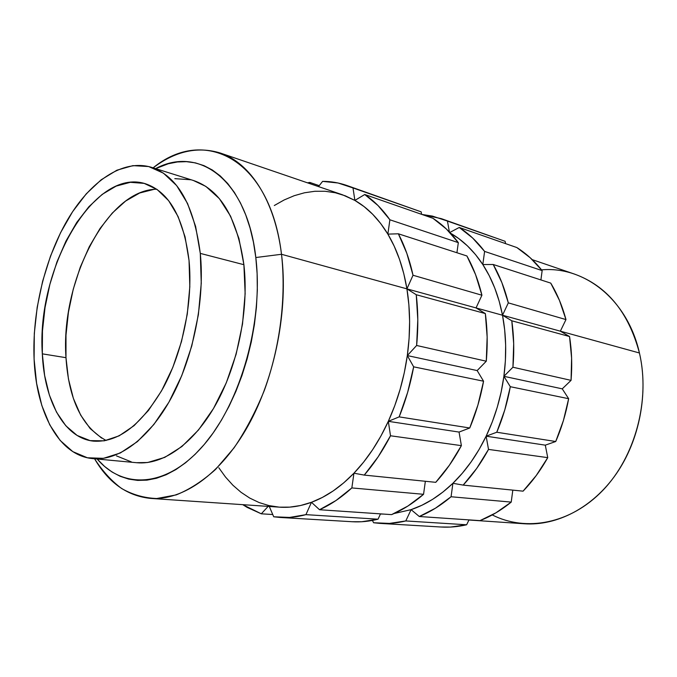 <?xml version="1.0" encoding="UTF-8"?>
<svg xmlns="http://www.w3.org/2000/svg" width="677" height="677" viewBox="0 0 677 677"><rect width="100%" height="100%" fill="white"/><g stroke="black" fill="none" stroke-linecap="round" stroke-linejoin="round"><path stroke-width="1.02" d="M468.941 520.012L524.413 523.77C556.909 526.004 592.536 507.86 616.121 474.061C639.613 440.228 648.71 392.939 639.435 352.988L560.353 331.18L569.552 336.537L511.795 320.788C513.936 335.817 514.308 351.304 512.929 367.23L571.058 380.364C572.285 365.36 571.777 350.745 569.552 336.537L571.608 358.15L571.058 380.364L562.248 388.843L568.655 398.702L510.314 386.702C507.42 402.553 502.909 417.726 496.774 432.239L555.724 441.514C561.639 427.881 565.947 413.605 568.655 398.702L563.399 420.586L555.724 441.514L545.29 445.161L547.744 457.644L488.515 449.41C481.178 462.899 472.724 474.797 463.17 485.104L523.067 491.163C532.41 481.491 540.635 470.312 547.744 457.644L536.243 475.533L523.067 491.163L463.17 485.104L452.905 483.293C466.047 470.523 477.124 454.817 486.137 436.183C495.056 417.447 500.98 397.492 503.891 376.319C506.684 355.137 506.218 334.768 502.512 315.228L476.033 307.925L481.922 295.223C478.402 280.693 473.392 267.61 466.91 255.974L398.364 233.793C404.761 246.03 409.644 259.85 413.021 275.251L481.922 295.223L475.533 274.507L466.91 255.974L398.364 233.793L387.862 234.124L394.166 246.106L399.506 259.316L403.78 273.618L406.928 288.867L281.505 254.281C288.461 309.194 275.268 376.996 248.087 425.757C220.82 474.535 182.782 500.701 150.675 498.416C127.276 496.021 108.574 482.811 94.577 458.786C102.345 470.921 111.341 480.814 121.581 488.481C132.447 494.684 144.159 498.027 156.717 498.526L176.189 494.904C189.509 489.547 202.66 481.034 215.65 469.347L234.09 447.802C245.582 430.817 255.661 411.709 264.309 390.477C280.168 346.751 286.337 297.186 281.505 254.281L255.813 257.531C263.59 321.262 240.91 401.952 203.997 444.755C167.092 487.872 123.451 489.784 97.192 459.031L104.563 466.428L112.086 472.038L120.151 476.295L128.698 479.104L137.659 480.408L146.951 480.145L156.489 478.258L166.178 474.738L175.918 469.567L185.591 462.755L195.094 454.352L204.302 444.4L213.111 433.001L221.387 420.256L229.029 406.31L235.934 391.314L241.994 375.447L247.139 358.912L251.294 341.902L254.391 324.647L256.414 307.358L257.319 290.272L257.116 273.593L255.813 257.531L281.505 254.281C270.005 157.724 203.743 126.294 153.112 167.845C175.309 151.098 197.659 146.147 220.16 152.985C250.05 162.734 274.879 200.307 281.505 254.281L406.928 288.867L408.883 304.887L409.619 321.482L409.094 338.449L407.317 355.577C410.49 332.365 410.364 310.125 406.928 288.867L413.021 275.251L406.826 253.325L398.364 233.793L387.862 234.124L389.893 219.788L458.321 242.637C450.797 232.533 442.343 224.425 432.967 218.299L364.742 194.511C374.059 200.798 382.446 209.227 389.893 219.788L378.02 205.537L364.742 194.511L354.883 200.417L364.074 206.587L372.705 214.287L380.669 223.495L387.862 234.124C378.638 218.933 367.645 207.695 354.883 200.417L352.996 187.935L421.162 211.85L347.199 185.6M541.541 269.861C584.048 265.943 627.418 299.124 639.435 352.988C650.495 400.073 635.254 456.73 602.843 490.36C570.398 524.083 525.809 532.037 492.238 514.918M150.675 498.416L279.643 507.166C289.993 507.877 300.596 506.252 311.454 502.3C326.272 496.816 340.438 487.118 353.936 473.206L364.26 475.093L378.189 456.755L390.502 435.776C382.835 450.637 374.085 463.737 364.26 475.093L435.76 482.329C445.398 471.734 453.945 459.505 461.384 445.635L390.502 435.776L388.319 421.331C397.67 400.716 404 378.798 407.317 355.577L404.304 372.646L400.09 389.436L394.742 405.735L388.319 421.331L380.914 436.047L372.638 449.697L363.608 462.129L353.936 473.206C367.408 459.133 378.866 441.836 388.319 421.331L399.159 416.88L469.753 427.982C475.99 413.072 480.594 397.475 483.564 381.21L413.655 366.832C410.457 384.223 405.625 400.902 399.159 416.88L407.639 392.389L413.655 366.832L407.317 355.577L416.634 345.482L486.281 361.213C487.736 344.855 487.423 328.98 485.341 313.569L416.253 294.732C418.174 311.107 418.301 328.023 416.634 345.482L417.794 319.696L416.253 294.732L406.928 288.867C403.374 267.72 397.018 249.475 387.862 234.124L389.893 219.788L458.321 242.637L446.338 228.97L432.967 218.299L364.742 194.511L354.883 200.417L342.486 194.79L220.16 152.985M92.766 458.617L136.805 462.729C162.827 465.226 193.664 443.994 215.853 404.406C237.974 364.827 249.034 309.719 243.898 264.699L200.29 253.393C204.962 299.818 193.504 356.906 171.264 397.958C148.957 439.018 118.331 461.079 92.766 458.617C58.789 455.621 36.186 412.318 34.095 359.081L34.307 333.439L37.193 307.223L42.643 281.192L50.504 256.109L60.566 232.702L72.591 211.706L86.25 193.842L101.169 179.794L116.893 170.206L132.912 165.637L148.644 166.542L163.436 173.168L176.629 185.574L187.563 203.506L195.611 226.406L200.29 253.393L201.255 283.291L198.378 314.67L191.769 345.972L181.758 375.65L168.878 402.248L153.823 424.547L137.372 441.649L120.311 452.989L103.429 458.337L87.409 457.779L72.828 451.644L60.16 440.448L49.751 424.851L41.847 405.574L36.609 383.394L34.095 359.081C32.081 312.089 44.724 259.003 67.438 219.991C90.176 181.258 122.74 158.672 151.369 167.295C177.687 176.367 193.986 205.072 200.29 253.393L243.898 264.699C237.119 217.799 220.338 189.746 193.571 180.539L151.369 167.295M42.321 353.851C36.296 269.759 93.181 167.092 145.369 183.729C169.038 191.676 183.594 217.283 189.044 260.543C193.021 301.629 182.798 351.888 163.123 388.031C141.417 425.029 118.238 442.733 93.587 441.15C64.163 438.231 44.293 400.64 42.321 353.851L65.982 357.684L42.321 353.851L44.631 375.464L49.387 395.123L56.496 412.124L65.83 425.774L77.127 435.455L90.083 440.617L104.25 440.829L119.118 435.853L134.071 425.655L148.449 410.474L161.575 390.807L172.787 367.476L181.504 341.513L187.275 314.153L189.822 286.726L189.044 260.543L185.058 236.823L178.11 216.606L168.632 200.654L157.132 189.501L144.167 183.382L130.314 182.316L116.148 186.107L102.185 194.392L88.899 206.705L76.704 222.488L65.948 241.122L56.927 261.965L49.886 284.34L45.02 307.586L42.465 330.985L42.321 353.851M156.717 189.213C106.771 189.535 60.397 281.945 65.982 357.684L65.991 335.166L68.445 312.131L73.243 289.265L80.241 267.263L89.246 246.792L100.027 228.513L112.272 213.06L125.634 201.035L139.699 192.987L153.984 189.365M411.1 509.646C425.799 504.703 439.728 495.919 452.905 483.293L451.068 496.749C440.862 505.414 430.267 511.998 419.283 516.509L479.968 520.63C490.808 516.407 501.225 510.23 511.22 502.097L451.068 496.749L435.472 508.19L419.283 516.509L411.1 509.646L405.785 520.943C397.06 523.084 388.488 523.896 380.059 523.397L373.586 522.746L372.452 520.427L373.586 522.746L389.478 523.414L405.785 520.943L411.1 509.646L421.915 505.245L432.578 499.364L442.944 492.027L452.905 483.293L462.323 473.231L471.074 461.951L479.054 449.553L486.137 436.183L488.515 449.41L476.676 468.459L463.17 485.104L452.905 483.293L451.068 496.749L511.22 502.097L495.911 512.836L479.968 520.63L419.283 516.509L411.1 509.646L394.099 513.53L411.1 509.646M380.449 513.995L383.927 514.105L380.449 513.995M372.562 520.655L371.563 520.588L372.562 520.655M380.059 523.397L441.116 527.019C449.494 527.518 457.999 526.774 466.631 524.777L405.785 520.943L466.631 524.777L450.467 527.07L440.854 527.002M280.447 517.473L352.268 521.739C360.697 522.246 369.287 521.4 378.037 519.191L305.928 514.647L311.454 502.3L319.536 509.73L335.944 500.548L351.845 487.931C341.411 497.477 330.647 504.746 319.536 509.73L391.585 514.622C402.62 509.984 413.275 503.214 423.557 494.303L351.845 487.931L353.936 473.206L364.26 475.093L435.76 482.329L449.401 465.217L461.384 445.635L459.048 432.07L469.753 427.982L477.886 405.108L483.564 381.21L477.158 370.573L486.281 361.213L487.144 337.036L485.341 313.569L476.033 307.925L502.512 315.228C498.687 295.773 492.12 278.873 482.811 264.538L484.605 251.412L542.15 270.614L530.176 257.725L516.847 247.554L459.234 227.464L449.824 232.473L459.234 227.464L472.614 237.982L484.605 251.412L542.15 270.614C534.61 261.127 526.181 253.443 516.847 247.554L459.234 227.464C468.611 233.514 477.065 241.494 484.605 251.412L482.811 264.538L493.211 264.487L501.877 282.631L508.317 302.873L502.512 315.228L511.795 320.788L513.691 343.671L512.929 367.23L503.891 376.319L510.314 386.702L504.763 409.974L496.774 432.239L486.137 436.183L492.247 421.999L497.282 407.173L501.183 391.881L503.891 376.319L505.389 360.68L505.651 345.152L504.678 329.944L502.512 315.228L499.169 301.18L494.726 287.953L489.243 275.7L482.811 264.538L493.211 264.487L550.748 283.113L493.211 264.487C499.719 275.886 504.754 288.681 508.317 302.873L565.972 319.578C562.342 306.139 557.273 293.979 550.748 283.113L559.447 300.376L565.972 319.578L560.353 331.18L639.435 352.988C628.476 312.114 606.871 285.829 574.629 274.134L532.215 259.638M492.864 237.009L447.438 221.066L449.41 232.042L447.438 221.066L432.408 216.09L421.873 214.431L441.37 218.663L505.11 241.308L441.616 218.747M469 519.885L466.631 524.777L469 519.885M512.819 490.123L511.22 502.097L512.819 490.123M542.15 270.614L540.906 279.923L542.15 270.614M505.11 241.308L505.567 243.618L505.11 241.308M482.811 264.538L475.516 254.577L467.468 245.903L458.761 238.575L450.493 233.193C462.924 240.267 473.697 250.718 482.811 264.538M261.297 513.809L242.764 504.67L247.139 507.395L261.297 513.809L268.151 506.388L261.297 513.809L272.746 514.52L261.297 513.809M352.006 521.73L361.687 521.747L378.037 519.191L305.928 514.647C297.152 517.025 288.571 517.964 280.176 517.456L273.728 516.788L289.57 517.431L305.928 514.647L311.454 502.3L300.529 505.524L289.722 507.132L279.618 507.166M322.607 181.368C330.884 181.36 338.999 182.748 346.954 185.506L352.996 187.935L338.026 182.993L322.607 181.368L318.495 186.59L322.607 181.368M307.51 182.841L309.804 182.426L319.231 185.659L309.804 182.426L307.51 182.841M378.037 519.191L380.508 513.877L378.037 519.191M423.557 494.303L425.351 481.279L423.557 494.303L351.845 487.931L353.936 473.206L343.755 482.836L333.194 490.927L322.379 497.426L311.454 502.3L319.536 509.73L391.585 514.622L407.85 506.074L423.557 494.303M456.924 252.741L458.321 242.637L456.924 252.741M274.303 205.52L284.137 199.969L294.224 195.695L304.472 192.784L314.797 191.286L325.104 191.269L335.293 192.759L345.253 195.805L354.883 200.417L352.996 187.935L421.162 211.85L421.593 214.338L421.162 211.85L408.849 207.526M279.144 507.132L268.896 505.584L259.071 502.537L249.745 498.077L241.004 492.272L232.896 485.223L225.483 477.014L218.806 467.756M269.277 506.464L273.728 516.788L269.277 506.464M310.641 183.907L309.804 182.426L310.641 183.907M101.652 438.121L90.168 428.566L80.656 415.103L73.361 398.347L68.445 378.976L65.982 357.684C68.775 399.811 82.171 427.415 106.162 440.482M155.617 168.632L168.268 163.758L177.374 161.972L186.429 161.659L195.348 162.869L204.022 165.653L212.366 170.012L220.287 175.961L227.675 183.467L234.437 192.496L240.479 202.99L245.717 214.863L250.058 227.997L253.452 242.273L255.813 257.531C247.215 179.71 198.776 145.284 155.617 168.632M136.458 462.696L147.637 462.509L164.739 457.398L181.927 446.507L198.446 430.039L213.483 408.536L226.262 382.886L236.121 354.249L242.518 324.012L245.142 293.657L243.898 264.699L238.93 238.49L230.578 216.183L219.356 198.64L205.867 186.412L193.36 180.471M190.796 179.76L174.81 178.652M116.444 455.866L131.346 461.892M481.922 295.223L476.033 307.925L406.928 288.867L413.021 275.251L481.922 295.223M416.253 294.732L406.928 288.867L476.033 307.925L485.341 313.569L416.253 294.732M486.281 361.213L477.158 370.573L407.317 355.577L416.634 345.482L486.281 361.213M413.655 366.832L407.317 355.577L477.158 370.573L483.564 381.21L413.655 366.832M469.753 427.982L459.048 432.07L388.319 421.331L399.159 416.88L469.753 427.982M390.502 435.776L388.319 421.331L459.048 432.07L461.384 445.635L390.502 435.776M569.552 336.537L511.795 320.788L502.512 315.228L560.353 331.18L569.552 336.537M560.353 331.18L502.512 315.228L508.317 302.873L565.972 319.578L560.353 331.18M568.655 398.702L510.314 386.702L503.891 376.319L562.248 388.843L568.655 398.702M562.248 388.843L503.891 376.319L512.929 367.23L571.058 380.364L562.248 388.843M547.744 457.644L488.515 449.41L486.137 436.183L545.29 445.161L547.744 457.644M545.29 445.161L486.137 436.183L496.774 432.239L555.724 441.514L545.29 445.161"/></g></svg>
